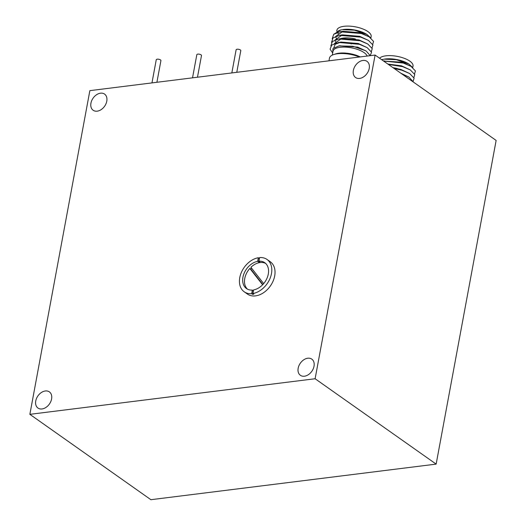 <?xml version="1.0" encoding="UTF-8"?>
<svg xmlns="http://www.w3.org/2000/svg" width="526" height="526" viewBox="0 0 526 526"><rect width="100%" height="100%" fill="white"/><g stroke="black" fill="none" stroke-linecap="round" stroke-linejoin="round"><path stroke-width="0.79" d="M366.944 34.46L366.274 34.058A17.417 6.654 -169.5 0 0 343.439 29.463A17.417 6.654 -169.5 0 0 342.367 29.627L354.458 30.173L366.944 34.46L370.738 37.898M341.709 29.752A17.417 6.654 -169.5 0 0 336.515 32.75M333.78 34.243L340.979 29.87M370.889 38.01L371.159 36.531A17.417 6.654 -169.5 0 0 362.407 28.785A17.417 6.654 -169.5 0 0 344.024 26.3A17.417 6.654 -169.5 0 0 336.91 30.186L336.732 31.152M332.294 55.125L333.024 51.173A17.417 6.654 10.5 0 1 340.138 47.287A17.417 6.654 10.5 0 1 364.091 52.607A17.417 6.654 10.5 0 1 367.135 56.052M340.243 38.76A15.044 5.747 10.5 0 1 343.393 38.05A15.044 5.747 10.5 0 1 355.517 39.029M328.98 60.812L329.48 58.123A19.633 7.502 10.5 0 1 337.501 53.744A19.633 7.502 10.5 0 1 339.06 53.593A19.633 7.502 10.5 0 1 359.416 57.018M351.493 43.763A0.947 0.362 -169.5 0 0 351.105 43.974M332.675 53.041L330.078 49.148L331.722 45.085L338.711 42.474L359.403 44.316L367.122 47.603L371.573 52.219L370.225 55.572M330.854 45.953L332.393 41.488L338.836 38.97L360.067 40.719L367.786 44.006L372.237 48.622L371.336 51.594M331.518 42.356L333.057 37.892L339.5 35.373L360.731 37.122L368.456 40.41L372.908 45.026L372.007 47.997M332.189 38.76L333.721 34.295L340.164 31.777L361.401 33.526L369.12 36.813L373.572 41.429L372.671 44.401M369.12 36.813L360.343 32.717L343.011 31.277L335.706 36.406M335.969 37.602L337.067 39.351M368.456 40.41L359.672 36.314L342.347 34.874L335.036 40.002M335.305 41.199L336.397 42.948M367.786 44.006L359.008 39.91L341.683 38.47L334.372 43.599M367.122 47.603L358.344 43.507L341.012 42.067L335.193 44.269L333.793 47.813M370.245 55.664L366.26 51.094L357.673 47.103L339.507 45.815M365.702 50.746L352.907 46.262L338.981 45.907L332.958 48.55L332.715 52.837M337.127 31.862A17.417 6.654 -169.5 0 0 337.416 32.434M337.823 33.026A17.417 6.654 -169.5 0 0 338.639 33.92M408.807 63.981L408.13 63.58A17.417 6.654 -169.5 0 0 385.302 58.991A17.417 6.654 -169.5 0 0 384.23 59.149L396.315 59.694L408.807 63.981L412.601 67.427M383.572 59.274A17.417 6.654 -169.5 0 0 381.777 59.767M381.6 59.648L382.843 59.392M412.746 67.538L413.022 66.059A17.417 6.654 -169.5 0 0 404.27 58.314A17.417 6.654 -169.5 0 0 385.887 55.822A17.417 6.654 -169.5 0 0 379.581 58.222M402.107 74.107L408.985 77.125L413.515 82.155M394.204 68.538L401.93 70.241L409.649 73.528L414.1 78.15L413.199 81.122M388.359 64.409L402.594 66.644L410.313 69.932L414.764 74.554L413.87 77.526M383.618 61.069L403.264 63.048L410.984 66.335L415.435 70.957L414.534 73.929M410.984 66.335L402.206 62.246L383.592 61.049M410.313 69.932L401.535 65.842L387.859 64.054M409.649 73.528L400.871 69.439L393.317 67.907M408.985 77.125L400.884 73.246M393.053 67.722A15.044 5.747 10.5 0 1 397.38 68.558M197.474 77.223L201.497 55.526A2.374 0.907 -169.5 0 0 200.307 54.467A2.374 0.907 -169.5 0 0 197.796 54.125A2.374 0.907 -169.5 0 0 196.829 54.658L192.529 77.841M156.906 82.286L160.93 60.582A2.374 0.907 -169.5 0 0 159.733 59.53A2.374 0.907 -169.5 0 0 157.228 59.188A2.374 0.907 -169.5 0 0 156.261 59.721L151.961 82.904M236.779 72.318L240.796 50.621A2.374 0.907 -169.5 0 0 239.606 49.562A2.374 0.907 -169.5 0 0 237.101 49.22A2.374 0.907 -169.5 0 0 236.128 49.753L231.834 72.936M252.921 293.515L253.591 289.918A15.833 11.256 125.2 0 0 267.175 277.827A15.833 11.256 125.2 0 0 264.742 262.691A15.833 11.256 125.2 0 0 258.917 261.179L259.581 257.582A19.791 14.064 125.2 0 1 267.024 259.456A19.791 14.064 125.2 0 1 270.022 278.464A19.791 14.064 125.2 0 1 252.921 293.515L253.834 294.159A19.791 14.064 125.2 0 1 253.197 294.251A19.791 14.064 125.2 0 1 252.565 294.317L251.658 293.672A19.791 14.064 125.2 0 1 244.215 291.798A19.791 14.064 125.2 0 1 241.21 272.79A19.791 14.064 125.2 0 1 258.319 257.74L259.226 258.378A19.791 14.064 125.2 0 1 259.443 258.345M267.024 259.456L270.252 261.731A19.791 14.064 125.2 0 1 273.099 281.094A19.791 14.064 125.2 0 1 255.511 295.882A19.791 14.064 125.2 0 1 247.437 294.073L244.215 291.798M262.605 284.776L249.824 268.431L250.738 269.075A15.833 11.256 125.2 0 1 251.592 268.175M249.824 268.431A15.833 11.256 -54.8 0 0 247.45 289.142M253.447 290.7A15.833 11.256 125.2 0 1 253.23 290.714L252.565 294.317M251.658 293.672L252.322 290.076L253.23 290.714M252.322 290.076A15.833 11.256 125.2 0 1 246.497 288.564A15.833 11.256 125.2 0 1 244.064 273.428A15.833 11.256 125.2 0 1 257.648 261.337L258.319 257.74M259.226 258.378L258.555 261.981L257.648 261.337M258.555 261.981A15.833 11.256 125.2 0 1 259.193 261.882A15.833 11.256 125.2 0 1 259.824 261.823L258.917 261.179M265.61 263.394A15.833 11.256 -54.8 0 0 260.107 262.527A15.833 11.256 -54.8 0 0 250.909 267.3L263.664 283.606M250.738 269.075L262.829 284.54M97.198 111.164A9.895 7.035 125.2 0 1 93.161 110.263A9.895 7.035 125.2 0 1 91.734 100.578A9.895 7.035 125.2 0 1 100.532 93.181A9.895 7.035 125.2 0 1 104.569 94.088A9.895 7.035 125.2 0 1 105.989 103.773A9.895 7.035 125.2 0 1 97.198 111.164M42.001 408.958A9.895 7.035 125.2 0 1 37.971 408.051A9.895 7.035 125.2 0 1 36.544 398.366A9.895 7.035 125.2 0 1 45.335 390.976A9.895 7.035 125.2 0 1 49.372 391.877A9.895 7.035 125.2 0 1 50.798 401.562A9.895 7.035 125.2 0 1 42.001 408.958M304.436 376.215A9.895 7.035 125.2 0 1 300.399 375.308A9.895 7.035 125.2 0 1 298.972 365.623A9.895 7.035 125.2 0 1 307.769 358.232A9.895 7.035 125.2 0 1 311.806 359.133A9.895 7.035 125.2 0 1 313.226 368.818A9.895 7.035 125.2 0 1 304.436 376.215M359.626 78.42A9.895 7.035 125.2 0 1 355.589 77.519A9.895 7.035 125.2 0 1 354.162 67.834A9.895 7.035 125.2 0 1 362.96 60.437A9.895 7.035 125.2 0 1 366.997 61.345A9.895 7.035 125.2 0 1 368.424 71.03A9.895 7.035 125.2 0 1 359.626 78.42M496.136 140.429L436.146 464.11L150.896 499.7L29.864 414.337L315.113 378.746L375.104 55.059L496.136 140.429M436.146 464.11L315.113 378.746M375.104 55.059L89.854 90.65L29.864 414.337M334.819 54.231A17.417 6.654 10.5 0 1 339.04 53.192A17.417 6.654 10.5 0 1 360.277 56.913M359.475 57.012A17.851 6.818 -169.5 0 0 340.092 53.514L339.06 53.593M338.981 45.907L340.013 45.723M342.676 31.336L340.164 31.777M342.012 34.933L339.5 35.373M341.348 38.529L338.836 38.97M340.677 42.126L338.165 42.567M384.539 60.858L383.566 61.029"/></g></svg>
